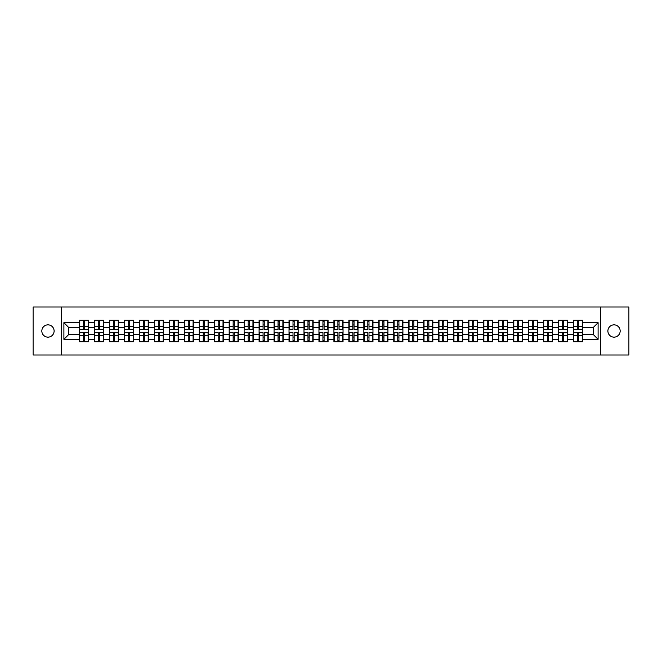 <?xml version="1.0" encoding="UTF-8"?>
<svg xmlns="http://www.w3.org/2000/svg" width="662" height="662" viewBox="0 0 662 662"><rect width="100%" height="100%" fill="white"/><g stroke="black" fill="none" stroke-linecap="round" stroke-linejoin="round"><path stroke-width="0.99" d="M614.03 337.14A6.14 6.14 0 0 1 607.89 331A6.14 6.14 0 0 1 614.03 324.86A6.14 6.14 0 0 1 620.17 331A6.14 6.14 0 0 1 614.03 337.14M47.97 337.14A6.14 6.14 0 0 1 41.83 331A6.14 6.14 0 0 1 47.97 324.86A6.14 6.14 0 0 1 54.11 331A6.14 6.14 0 0 1 47.97 337.14M600.31 354.989L628.9 354.989L628.9 307.011L600.31 307.011L600.31 354.989L61.69 354.989L61.69 307.011L33.1 307.011L33.1 354.989L61.69 354.989M600.31 307.011L61.69 307.011M593.309 334.55L593.309 327.45L582.51 327.45L582.51 334.55L593.309 334.55L598.1 339.349L598.1 322.651L582.51 322.651L582.51 320.16L573.4 320.16L573.4 327.45L567.549 327.45L567.549 334.55L573.4 334.55L573.4 327.45M598.1 339.349L582.51 339.349L582.51 341.84L573.4 341.84L573.4 339.349L567.549 339.349L567.549 341.84L558.43 341.84L558.43 339.349L552.58 339.349L552.58 341.84L543.461 341.84L543.461 339.349L537.61 339.349L537.61 341.84L528.499 341.84L528.499 339.349L522.641 339.349L522.641 341.84L513.53 341.84L513.53 339.349L507.68 339.349L507.68 341.84L498.56 341.84L498.56 339.349L492.71 339.349L492.71 341.84L483.599 341.84L483.599 339.349L477.741 339.349L477.741 341.84L468.63 341.84L468.63 339.349L462.779 339.349L462.779 341.84L453.66 341.84L453.66 339.349L447.81 339.349L447.81 341.84L438.691 341.84L438.691 339.349L432.84 339.349L432.84 341.84L423.73 341.84L423.73 339.349L417.879 339.349L417.879 341.84L408.76 341.84L408.76 339.349L402.91 339.349L402.91 341.84L393.791 341.84L393.791 339.349L387.94 339.349L387.94 341.84L378.829 341.84L378.829 339.349L372.971 339.349L372.971 341.84L363.86 341.84L363.86 339.349L358.01 339.349L358.01 341.84L348.891 341.84L348.891 339.349L343.04 339.349L343.04 341.84L333.929 341.84L333.929 339.349L328.071 339.349L328.071 341.84L318.96 341.84L318.96 339.349L313.109 339.349L313.109 341.84L303.99 341.84L303.99 339.349L298.14 339.349L298.14 341.84L289.029 341.84L289.029 339.349L283.171 339.349L283.171 341.84L274.06 341.84L274.06 339.349L268.209 339.349L268.209 341.84L259.09 341.84L259.09 339.349L253.24 339.349L253.24 341.84L244.121 341.84L244.121 339.349L238.27 339.349L238.27 341.84L229.16 341.84L229.16 339.349L223.309 339.349L223.309 341.84L214.19 341.84L214.19 339.349L208.34 339.349L208.34 341.84L199.221 341.84L199.221 339.349L193.37 339.349L193.37 341.84L184.259 341.84L184.259 339.349L178.401 339.349L178.401 341.84L169.29 341.84L169.29 339.349L163.44 339.349L163.44 341.84L154.32 341.84L154.32 339.349L148.47 339.349L148.47 341.84L139.359 341.84L139.359 339.349L133.501 339.349L133.501 341.84L124.39 341.84L124.39 339.349L118.539 339.349L118.539 341.84L109.42 341.84L109.42 339.349L103.57 339.349L103.57 341.84L94.451 341.84L94.451 339.349L88.6 339.349L88.6 341.84L79.49 341.84L79.49 339.349L63.9 339.349L63.9 322.651L79.49 322.651L79.49 327.45L68.691 327.45L68.691 334.55L79.49 334.55L79.49 327.45M573.4 322.651L567.549 322.651L567.549 320.16L558.43 320.16L558.43 322.651L552.58 322.651L552.58 320.16L543.461 320.16L543.461 322.651L537.61 322.651L537.61 320.16L528.499 320.16L528.499 322.651L522.641 322.651L522.641 320.16L513.53 320.16L513.53 322.651L507.68 322.651L507.68 320.16L498.56 320.16L498.56 322.651L492.71 322.651L492.71 320.16L483.599 320.16L483.599 322.651L477.741 322.651L477.741 320.16L468.63 320.16L468.63 322.651L462.779 322.651L462.779 320.16L453.66 320.16L453.66 322.651L447.81 322.651L447.81 320.16L438.691 320.16L438.691 322.651L432.84 322.651L432.84 320.16L423.73 320.16L423.73 322.651L417.879 322.651L417.879 320.16L408.76 320.16L408.76 322.651L402.91 322.651L402.91 320.16L393.791 320.16L393.791 322.651L387.94 322.651L387.94 320.16L378.829 320.16L378.829 322.651L372.971 322.651L372.971 320.16L363.86 320.16L363.86 322.651L358.01 322.651L358.01 320.16L348.891 320.16L348.891 322.651L343.04 322.651L343.04 320.16L333.929 320.16L333.929 322.651L328.071 322.651L328.071 320.16L318.96 320.16L318.96 322.651L313.109 322.651L313.109 320.16L303.99 320.16L303.99 322.651L298.14 322.651L298.14 320.16L289.029 320.16L289.029 322.651L283.171 322.651L283.171 320.16L274.06 320.16L274.06 322.651L268.209 322.651L268.209 320.16L259.09 320.16L259.09 322.651L253.24 322.651L253.24 320.16L244.121 320.16L244.121 322.651L238.27 322.651L238.27 320.16L229.16 320.16L229.16 322.651L223.309 322.651L223.309 320.16L214.19 320.16L214.19 322.651L208.34 322.651L208.34 320.16L199.221 320.16L199.221 322.651L193.37 322.651L193.37 320.16L184.259 320.16L184.259 322.651L178.401 322.651L178.401 320.16L169.29 320.16L169.29 322.651L163.44 322.651L163.44 320.16L154.32 320.16L154.32 322.651L148.47 322.651L148.47 320.16L139.359 320.16L139.359 322.651L133.501 322.651L133.501 320.16L124.39 320.16L124.39 322.651L118.539 322.651L118.539 320.16L109.42 320.16L109.42 322.651L103.57 322.651L103.57 320.16L94.451 320.16L94.451 322.651L88.6 322.651L88.6 320.16L79.49 320.16L79.49 322.651M573.4 334.55L573.4 339.349M567.549 334.55L567.549 339.349M567.549 322.651L567.549 327.45M552.58 334.55L558.43 334.55L558.43 327.45L552.58 327.45L552.58 339.349M558.43 334.55L558.43 339.349M558.43 322.651L558.43 327.45M552.58 322.651L552.58 327.45M537.61 334.55L543.461 334.55L543.461 327.45L537.61 327.45L537.61 339.349M543.461 334.55L543.461 339.349M543.461 322.651L543.461 327.45M537.61 322.651L537.61 327.45M522.641 334.55L528.499 334.55L528.499 327.45L522.641 327.45L522.641 339.349M528.499 334.55L528.499 339.349M528.499 322.651L528.499 327.45M522.641 322.651L522.641 327.45M507.68 334.55L513.53 334.55L513.53 327.45L507.68 327.45L507.68 339.349M513.53 334.55L513.53 339.349M513.53 322.651L513.53 327.45M507.68 322.651L507.68 327.45M492.71 334.55L498.56 334.55L498.56 327.45L492.71 327.45L492.71 339.349M498.56 334.55L498.56 339.349M498.56 322.651L498.56 327.45M492.71 322.651L492.71 327.45M477.741 334.55L483.599 334.55L483.599 327.45L477.741 327.45L477.741 339.349M483.599 334.55L483.599 339.349M483.599 322.651L483.599 327.45M477.741 322.651L477.741 327.45M462.779 334.55L468.63 334.55L468.63 327.45L462.779 327.45L462.779 339.349M468.63 334.55L468.63 339.349M468.63 322.651L468.63 327.45M462.779 322.651L462.779 327.45M447.81 334.55L453.66 334.55L453.66 327.45L447.81 327.45L447.81 339.349M453.66 334.55L453.66 339.349M453.66 322.651L453.66 327.45M447.81 322.651L447.81 327.45M432.84 334.55L438.691 334.55L438.691 327.45L432.84 327.45L432.84 339.349M438.691 334.55L438.691 339.349M438.691 322.651L438.691 327.45M432.84 322.651L432.84 327.45M417.879 334.55L423.73 334.55L423.73 327.45L417.879 327.45L417.879 339.349M423.73 334.55L423.73 339.349M423.73 322.651L423.73 327.45M417.879 322.651L417.879 327.45M402.91 334.55L408.76 334.55L408.76 327.45L402.91 327.45L402.91 339.349M408.76 334.55L408.76 339.349M408.76 322.651L408.76 327.45M402.91 322.651L402.91 327.45M387.94 334.55L393.791 334.55L393.791 327.45L387.94 327.45L387.94 339.349M393.791 334.55L393.791 339.349M393.791 322.651L393.791 327.45M387.94 322.651L387.94 327.45M372.971 334.55L378.829 334.55L378.829 327.45L372.971 327.45L372.971 339.349M378.829 334.55L378.829 339.349M378.829 322.651L378.829 327.45M372.971 322.651L372.971 327.45M358.01 334.55L363.86 334.55L363.86 327.45L358.01 327.45L358.01 339.349M363.86 334.55L363.86 339.349M363.86 322.651L363.86 327.45M358.01 322.651L358.01 327.45M343.04 334.55L348.891 334.55L348.891 327.45L343.04 327.45L343.04 339.349M348.891 334.55L348.891 339.349M348.891 322.651L348.891 327.45M343.04 322.651L343.04 327.45M328.071 334.55L333.929 334.55L333.929 327.45L328.071 327.45L328.071 339.349M333.929 334.55L333.929 339.349M333.929 322.651L333.929 327.45M328.071 322.651L328.071 327.45M313.109 334.55L318.96 334.55L318.96 327.45L313.109 327.45L313.109 339.349M318.96 334.55L318.96 339.349M318.96 322.651L318.96 327.45M313.109 322.651L313.109 327.45M298.14 334.55L303.99 334.55L303.99 327.45L298.14 327.45L298.14 339.349M303.99 334.55L303.99 339.349M303.99 322.651L303.99 327.45M298.14 322.651L298.14 327.45M283.171 334.55L289.029 334.55L289.029 327.45L283.171 327.45L283.171 339.349M289.029 334.55L289.029 339.349M289.029 322.651L289.029 327.45M283.171 322.651L283.171 327.45M268.209 334.55L274.06 334.55L274.06 327.45L268.209 327.45L268.209 339.349M274.06 334.55L274.06 339.349M274.06 322.651L274.06 327.45M268.209 322.651L268.209 327.45M253.24 334.55L259.09 334.55L259.09 327.45L253.24 327.45L253.24 339.349M259.09 334.55L259.09 339.349M259.09 322.651L259.09 327.45M253.24 322.651L253.24 327.45M238.27 334.55L244.121 334.55L244.121 327.45L238.27 327.45L238.27 339.349M244.121 334.55L244.121 339.349M244.121 322.651L244.121 327.45M238.27 322.651L238.27 327.45M223.309 334.55L229.16 334.55L229.16 327.45L223.309 327.45L223.309 339.349M229.16 334.55L229.16 339.349M229.16 322.651L229.16 327.45M223.309 322.651L223.309 327.45M208.34 334.55L214.19 334.55L214.19 327.45L208.34 327.45L208.34 339.349M214.19 334.55L214.19 339.349M214.19 322.651L214.19 327.45M208.34 322.651L208.34 327.45M193.37 334.55L199.221 334.55L199.221 327.45L193.37 327.45L193.37 339.349M199.221 334.55L199.221 339.349M199.221 322.651L199.221 327.45M193.37 322.651L193.37 327.45M178.401 334.55L184.259 334.55L184.259 327.45L178.401 327.45L178.401 339.349M184.259 334.55L184.259 339.349M184.259 322.651L184.259 327.45M178.401 322.651L178.401 327.45M163.44 334.55L169.29 334.55L169.29 327.45L163.44 327.45L163.44 339.349M169.29 334.55L169.29 339.349M169.29 322.651L169.29 327.45M163.44 322.651L163.44 327.45M148.47 334.55L154.32 334.55L154.32 327.45L148.47 327.45L148.47 339.349M154.32 334.55L154.32 339.349M154.32 322.651L154.32 327.45M148.47 322.651L148.47 327.45M133.501 334.55L139.359 334.55L139.359 327.45L133.501 327.45L133.501 339.349M139.359 334.55L139.359 339.349M139.359 322.651L139.359 327.45M133.501 322.651L133.501 327.45M118.539 334.55L124.39 334.55L124.39 327.45L118.539 327.45L118.539 339.349M124.39 334.55L124.39 339.349M124.39 322.651L124.39 327.45M118.539 322.651L118.539 327.45M103.57 334.55L109.42 334.55L109.42 327.45L103.57 327.45L103.57 339.349M109.42 334.55L109.42 339.349M109.42 322.651L109.42 327.45M103.57 322.651L103.57 327.45M88.6 334.55L94.451 334.55L94.451 327.45L88.6 327.45L88.6 339.349M94.451 334.55L94.451 339.349M94.451 322.651L94.451 327.45M88.6 322.651L88.6 327.45M79.49 334.55L79.49 339.349M68.691 334.55L63.9 339.349M63.9 322.651L68.691 327.45M582.51 334.55L582.51 339.349M582.51 322.651L582.51 327.45M598.1 322.651L593.309 327.45M88.311 320.16L88.311 329.37L84.62 329.37L84.62 320.16M83.47 320.16L83.47 329.37L79.779 329.37L79.779 320.16M83.47 321.409L84.62 321.409M84.62 324.959L83.47 324.959M79.779 341.84L79.779 332.63L83.47 332.63L83.47 341.84M84.62 341.84L84.62 332.63L88.311 332.63L88.311 341.84M84.62 340.591L83.47 340.591M83.47 337.041L84.62 337.041M103.28 320.16L103.28 329.37L99.59 329.37L99.59 320.16M98.439 320.16L98.439 329.37L94.74 329.37L94.74 320.16M98.439 321.409L99.59 321.409M99.59 324.959L98.439 324.959M118.25 320.16L118.25 329.37L114.551 329.37L114.551 320.16M113.401 320.16L113.401 329.37L109.71 329.37L109.71 320.16M113.401 321.409L114.551 321.409M114.551 324.959L113.401 324.959M133.219 320.16L133.219 329.37L129.52 329.37L129.52 320.16M128.37 320.16L128.37 329.37L124.679 329.37L124.679 320.16M128.37 321.409L129.52 321.409M129.52 324.959L128.37 324.959M148.18 320.16L148.18 329.37L144.49 329.37L144.49 320.16M143.34 320.16L143.34 329.37L139.641 329.37L139.641 320.16M143.34 321.409L144.49 321.409M144.49 324.959L143.34 324.959M163.15 320.16L163.15 329.37L159.459 329.37L159.459 320.16M158.301 320.16L158.301 329.37L154.61 329.37L154.61 320.16M158.301 321.409L159.459 321.409M159.459 324.959L158.301 324.959M94.74 341.84L94.74 332.63L98.439 332.63L98.439 341.84M99.59 341.84L99.59 332.63L103.28 332.63L103.28 341.84M99.59 340.591L98.439 340.591M98.439 337.041L99.59 337.041M109.71 341.84L109.71 332.63L113.401 332.63L113.401 341.84M114.551 341.84L114.551 332.63L118.25 332.63L118.25 341.84M114.551 340.591L113.401 340.591M113.401 337.041L114.551 337.041M124.679 341.84L124.679 332.63L128.37 332.63L128.37 341.84M129.52 341.84L129.52 332.63L133.219 332.63L133.219 341.84M129.52 340.591L128.37 340.591M128.37 337.041L129.52 337.041M139.641 341.84L139.641 332.63L143.34 332.63L143.34 341.84M144.49 341.84L144.49 332.63L148.18 332.63L148.18 341.84M144.49 340.591L143.34 340.591M143.34 337.041L144.49 337.041M154.61 341.84L154.61 332.63L158.301 332.63L158.301 341.84M159.459 341.84L159.459 332.63L163.15 332.63L163.15 341.84M159.459 340.591L158.301 340.591M158.301 337.041L159.459 337.041M178.119 320.16L178.119 329.37L174.42 329.37L174.42 320.16M173.27 320.16L173.27 329.37L169.58 329.37L169.58 320.16M173.27 321.409L174.42 321.409M174.42 324.959L173.27 324.959M169.58 341.84L169.58 332.63L173.27 332.63L173.27 341.84M174.42 341.84L174.42 332.63L178.119 332.63L178.119 341.84M174.42 340.591L173.27 340.591M173.27 337.041L174.42 337.041M193.081 320.16L193.081 329.37L189.39 329.37L189.39 320.16M188.24 320.16L188.24 329.37L184.541 329.37L184.541 320.16M188.24 321.409L189.39 321.409M189.39 324.959L188.24 324.959M184.541 341.84L184.541 332.63L188.24 332.63L188.24 341.84M189.39 341.84L189.39 332.63L193.081 332.63L193.081 341.84M189.39 340.591L188.24 340.591M188.24 337.041L189.39 337.041M208.05 320.16L208.05 329.37L204.359 329.37L204.359 320.16M203.209 320.16L203.209 329.37L199.51 329.37L199.51 320.16M203.209 321.409L204.359 321.409M204.359 324.959L203.209 324.959M199.51 341.84L199.51 332.63L203.209 332.63L203.209 341.84M204.359 341.84L204.359 332.63L208.05 332.63L208.05 341.84M204.359 340.591L203.209 340.591M203.209 337.041L204.359 337.041M223.02 320.16L223.02 329.37L219.321 329.37L219.321 320.16M218.17 320.16L218.17 329.37L214.48 329.37L214.48 320.16M218.17 321.409L219.321 321.409M219.321 324.959L218.17 324.959M214.48 341.84L214.48 332.63L218.17 332.63L218.17 341.84M219.321 341.84L219.321 332.63L223.02 332.63L223.02 341.84M219.321 340.591L218.17 340.591M218.17 337.041L219.321 337.041M237.981 320.16L237.981 329.37L234.29 329.37L234.29 320.16M233.14 320.16L233.14 329.37L229.449 329.37L229.449 320.16M233.14 321.409L234.29 321.409M234.29 324.959L233.14 324.959M229.449 341.84L229.449 332.63L233.14 332.63L233.14 341.84M234.29 341.84L234.29 332.63L237.981 332.63L237.981 341.84M234.29 340.591L233.14 340.591M233.14 337.041L234.29 337.041M252.95 320.16L252.95 329.37L249.26 329.37L249.26 320.16M248.109 320.16L248.109 329.37L244.41 329.37L244.41 320.16M248.109 321.409L249.26 321.409M249.26 324.959L248.109 324.959M244.41 341.84L244.41 332.63L248.109 332.63L248.109 341.84M249.26 341.84L249.26 332.63L252.95 332.63L252.95 341.84M249.26 340.591L248.109 340.591M248.109 337.041L249.26 337.041M267.92 320.16L267.92 329.37L264.221 329.37L264.221 320.16M263.071 320.16L263.071 329.37L259.38 329.37L259.38 320.16M263.071 321.409L264.221 321.409M264.221 324.959L263.071 324.959M259.38 341.84L259.38 332.63L263.071 332.63L263.071 341.84M264.221 341.84L264.221 332.63L267.92 332.63L267.92 341.84M264.221 340.591L263.071 340.591M263.071 337.041L264.221 337.041M282.889 320.16L282.889 329.37L279.19 329.37L279.19 320.16M278.04 320.16L278.04 329.37L274.349 329.37L274.349 320.16M278.04 321.409L279.19 321.409M279.19 324.959L278.04 324.959M274.349 341.84L274.349 332.63L278.04 332.63L278.04 341.84M279.19 341.84L279.19 332.63L282.889 332.63L282.889 341.84M279.19 340.591L278.04 340.591M278.04 337.041L279.19 337.041M297.85 320.16L297.85 329.37L294.16 329.37L294.16 320.16M293.009 320.16L293.009 329.37L289.311 329.37L289.311 320.16M293.009 321.409L294.16 321.409M294.16 324.959L293.009 324.959M289.311 341.84L289.311 332.63L293.009 332.63L293.009 341.84M294.16 341.84L294.16 332.63L297.85 332.63L297.85 341.84M294.16 340.591L293.009 340.591M293.009 337.041L294.16 337.041M312.82 320.16L312.82 329.37L309.129 329.37L309.129 320.16M307.971 320.16L307.971 329.37L304.28 329.37L304.28 320.16M307.971 321.409L309.129 321.409M309.129 324.959L307.971 324.959M304.28 341.84L304.28 332.63L307.971 332.63L307.971 341.84M309.129 341.84L309.129 332.63L312.82 332.63L312.82 341.84M309.129 340.591L307.971 340.591M307.971 337.041L309.129 337.041M327.789 320.16L327.789 329.37L324.09 329.37L324.09 320.16M322.94 320.16L322.94 329.37L319.25 329.37L319.25 320.16M322.94 321.409L324.09 321.409M324.09 324.959L322.94 324.959M319.25 341.84L319.25 332.63L322.94 332.63L322.94 341.84M324.09 341.84L324.09 332.63L327.789 332.63L327.789 341.84M324.09 340.591L322.94 340.591M322.94 337.041L324.09 337.041M342.75 320.16L342.75 329.37L339.06 329.37L339.06 320.16M337.91 320.16L337.91 329.37L334.211 329.37L334.211 320.16M337.91 321.409L339.06 321.409M339.06 324.959L337.91 324.959M334.211 341.84L334.211 332.63L337.91 332.63L337.91 341.84M339.06 341.84L339.06 332.63L342.75 332.63L342.75 341.84M339.06 340.591L337.91 340.591M337.91 337.041L339.06 337.041M357.72 320.16L357.72 329.37L354.029 329.37L354.029 320.16M352.871 320.16L352.871 329.37L349.18 329.37L349.18 320.16M352.871 321.409L354.029 321.409M354.029 324.959L352.871 324.959M349.18 341.84L349.18 332.63L352.871 332.63L352.871 341.84M354.029 341.84L354.029 332.63L357.72 332.63L357.72 341.84M354.029 340.591L352.871 340.591M352.871 337.041L354.029 337.041M372.689 320.16L372.689 329.37L368.991 329.37L368.991 320.16M367.84 320.16L367.84 329.37L364.15 329.37L364.15 320.16M367.84 321.409L368.991 321.409M368.991 324.959L367.84 324.959M364.15 341.84L364.15 332.63L367.84 332.63L367.84 341.84M368.991 341.84L368.991 332.63L372.689 332.63L372.689 341.84M368.991 340.591L367.84 340.591M367.84 337.041L368.991 337.041M387.651 320.16L387.651 329.37L383.96 329.37L383.96 320.16M382.81 320.16L382.81 329.37L379.111 329.37L379.111 320.16M382.81 321.409L383.96 321.409M383.96 324.959L382.81 324.959M379.111 341.84L379.111 332.63L382.81 332.63L382.81 341.84M383.96 341.84L383.96 332.63L387.651 332.63L387.651 341.84M383.96 340.591L382.81 340.591M382.81 337.041L383.96 337.041M402.62 320.16L402.62 329.37L398.929 329.37L398.929 320.16M397.779 320.16L397.779 329.37L394.08 329.37L394.08 320.16M397.779 321.409L398.929 321.409M398.929 324.959L397.779 324.959M394.08 341.84L394.08 332.63L397.779 332.63L397.779 341.84M398.929 341.84L398.929 332.63L402.62 332.63L402.62 341.84M398.929 340.591L397.779 340.591M397.779 337.041L398.929 337.041M417.59 320.16L417.59 329.37L413.891 329.37L413.891 320.16M412.74 320.16L412.74 329.37L409.05 329.37L409.05 320.16M412.74 321.409L413.891 321.409M413.891 324.959L412.74 324.959M409.05 341.84L409.05 332.63L412.74 332.63L412.74 341.84M413.891 341.84L413.891 332.63L417.59 332.63L417.59 341.84M413.891 340.591L412.74 340.591M412.74 337.041L413.891 337.041M432.551 320.16L432.551 329.37L428.86 329.37L428.86 320.16M427.71 320.16L427.71 329.37L424.019 329.37L424.019 320.16M427.71 321.409L428.86 321.409M428.86 324.959L427.71 324.959M424.019 341.84L424.019 332.63L427.71 332.63L427.71 341.84M428.86 341.84L428.86 332.63L432.551 332.63L432.551 341.84M428.86 340.591L427.71 340.591M427.71 337.041L428.86 337.041M447.52 320.16L447.52 329.37L443.83 329.37L443.83 320.16M442.679 320.16L442.679 329.37L438.98 329.37L438.98 320.16M442.679 321.409L443.83 321.409M443.83 324.959L442.679 324.959M438.98 341.84L438.98 332.63L442.679 332.63L442.679 341.84M443.83 341.84L443.83 332.63L447.52 332.63L447.52 341.84M443.83 340.591L442.679 340.591M442.679 337.041L443.83 337.041M462.49 320.16L462.49 329.37L458.791 329.37L458.791 320.16M457.641 320.16L457.641 329.37L453.95 329.37L453.95 320.16M457.641 321.409L458.791 321.409M458.791 324.959L457.641 324.959M453.95 341.84L453.95 332.63L457.641 332.63L457.641 341.84M458.791 341.84L458.791 332.63L462.49 332.63L462.49 341.84M458.791 340.591L457.641 340.591M457.641 337.041L458.791 337.041M477.459 320.16L477.459 329.37L473.76 329.37L473.76 320.16M472.61 320.16L472.61 329.37L468.919 329.37L468.919 320.16M472.61 321.409L473.76 321.409M473.76 324.959L472.61 324.959M468.919 341.84L468.919 332.63L472.61 332.63L472.61 341.84M473.76 341.84L473.76 332.63L477.459 332.63L477.459 341.84M473.76 340.591L472.61 340.591M472.61 337.041L473.76 337.041M492.42 320.16L492.42 329.37L488.73 329.37L488.73 320.16M487.58 320.16L487.58 329.37L483.881 329.37L483.881 320.16M487.58 321.409L488.73 321.409M488.73 324.959L487.58 324.959M483.881 341.84L483.881 332.63L487.58 332.63L487.58 341.84M488.73 341.84L488.73 332.63L492.42 332.63L492.42 341.84M488.73 340.591L487.58 340.591M487.58 337.041L488.73 337.041M507.39 320.16L507.39 329.37L503.699 329.37L503.699 320.16M502.541 320.16L502.541 329.37L498.85 329.37L498.85 320.16M502.541 321.409L503.699 321.409M503.699 324.959L502.541 324.959M498.85 341.84L498.85 332.63L502.541 332.63L502.541 341.84M503.699 341.84L503.699 332.63L507.39 332.63L507.39 341.84M503.699 340.591L502.541 340.591M502.541 337.041L503.699 337.041M522.359 320.16L522.359 329.37L518.66 329.37L518.66 320.16M517.51 320.16L517.51 329.37L513.82 329.37L513.82 320.16M517.51 321.409L518.66 321.409M518.66 324.959L517.51 324.959M513.82 341.84L513.82 332.63L517.51 332.63L517.51 341.84M518.66 341.84L518.66 332.63L522.359 332.63L522.359 341.84M518.66 340.591L517.51 340.591M517.51 337.041L518.66 337.041M537.321 320.16L537.321 329.37L533.63 329.37L533.63 320.16M532.48 320.16L532.48 329.37L528.781 329.37L528.781 320.16M532.48 321.409L533.63 321.409M533.63 324.959L532.48 324.959M528.781 341.84L528.781 332.63L532.48 332.63L532.48 341.84M533.63 341.84L533.63 332.63L537.321 332.63L537.321 341.84M533.63 340.591L532.48 340.591M532.48 337.041L533.63 337.041M552.29 320.16L552.29 329.37L548.599 329.37L548.599 320.16M547.449 320.16L547.449 329.37L543.75 329.37L543.75 320.16M547.449 321.409L548.599 321.409M548.599 324.959L547.449 324.959M543.75 341.84L543.75 332.63L547.449 332.63L547.449 341.84M548.599 341.84L548.599 332.63L552.29 332.63L552.29 341.84M548.599 340.591L547.449 340.591M547.449 337.041L548.599 337.041M567.26 320.16L567.26 329.37L563.561 329.37L563.561 320.16M562.41 320.16L562.41 329.37L558.72 329.37L558.72 320.16M562.41 321.409L563.561 321.409M563.561 324.959L562.41 324.959M558.72 341.84L558.72 332.63L562.41 332.63L562.41 341.84M563.561 341.84L563.561 332.63L567.26 332.63L567.26 341.84M563.561 340.591L562.41 340.591M562.41 337.041L563.561 337.041M582.221 320.16L582.221 329.37L578.53 329.37L578.53 320.16M577.38 320.16L577.38 329.37L573.689 329.37L573.689 320.16M577.38 321.409L578.53 321.409M578.53 324.959L577.38 324.959M573.689 341.84L573.689 332.63L577.38 332.63L577.38 341.84M578.53 341.84L578.53 332.63L582.221 332.63L582.221 341.84M578.53 340.591L577.38 340.591M577.38 337.041L578.53 337.041M83.47 326.407L79.779 326.407M83.47 329.246L79.779 329.246M88.311 326.407L84.62 326.407M88.311 329.246L84.62 329.246M84.62 335.593L88.311 335.593M84.62 332.754L88.311 332.754M79.779 335.593L83.47 335.593M79.779 332.754L83.47 332.754M98.439 326.407L94.74 326.407M98.439 329.246L94.74 329.246M103.28 326.407L99.59 326.407M103.28 329.246L99.59 329.246M113.401 326.407L109.71 326.407M113.401 329.246L109.71 329.246M118.25 326.407L114.551 326.407M118.25 329.246L114.551 329.246M128.37 326.407L124.679 326.407M128.37 329.246L124.679 329.246M133.219 326.407L129.52 326.407M133.219 329.246L129.52 329.246M143.34 326.407L139.641 326.407M143.34 329.246L139.641 329.246M148.18 326.407L144.49 326.407M148.18 329.246L144.49 329.246M158.301 326.407L154.61 326.407M158.301 329.246L154.61 329.246M163.15 326.407L159.459 326.407M163.15 329.246L159.459 329.246M99.59 335.593L103.28 335.593M99.59 332.754L103.28 332.754M94.74 335.593L98.439 335.593M94.74 332.754L98.439 332.754M114.551 335.593L118.25 335.593M114.551 332.754L118.25 332.754M109.71 335.593L113.401 335.593M109.71 332.754L113.401 332.754M129.52 335.593L133.219 335.593M129.52 332.754L133.219 332.754M124.679 335.593L128.37 335.593M124.679 332.754L128.37 332.754M144.49 335.593L148.18 335.593M144.49 332.754L148.18 332.754M139.641 335.593L143.34 335.593M139.641 332.754L143.34 332.754M159.459 335.593L163.15 335.593M159.459 332.754L163.15 332.754M154.61 335.593L158.301 335.593M154.61 332.754L158.301 332.754M173.27 326.407L169.58 326.407M173.27 329.246L169.58 329.246M178.119 326.407L174.42 326.407M178.119 329.246L174.42 329.246M174.42 335.593L178.119 335.593M174.42 332.754L178.119 332.754M169.58 335.593L173.27 335.593M169.58 332.754L173.27 332.754M188.24 326.407L184.541 326.407M188.24 329.246L184.541 329.246M193.081 326.407L189.39 326.407M193.081 329.246L189.39 329.246M189.39 335.593L193.081 335.593M189.39 332.754L193.081 332.754M184.541 335.593L188.24 335.593M184.541 332.754L188.24 332.754M203.209 326.407L199.51 326.407M203.209 329.246L199.51 329.246M208.05 326.407L204.359 326.407M208.05 329.246L204.359 329.246M204.359 335.593L208.05 335.593M204.359 332.754L208.05 332.754M199.51 335.593L203.209 335.593M199.51 332.754L203.209 332.754M218.17 326.407L214.48 326.407M218.17 329.246L214.48 329.246M223.02 326.407L219.321 326.407M223.02 329.246L219.321 329.246M219.321 335.593L223.02 335.593M219.321 332.754L223.02 332.754M214.48 335.593L218.17 335.593M214.48 332.754L218.17 332.754M233.14 326.407L229.449 326.407M233.14 329.246L229.449 329.246M237.981 326.407L234.29 326.407M237.981 329.246L234.29 329.246M234.29 335.593L237.981 335.593M234.29 332.754L237.981 332.754M229.449 335.593L233.14 335.593M229.449 332.754L233.14 332.754M248.109 326.407L244.41 326.407M248.109 329.246L244.41 329.246M252.95 326.407L249.26 326.407M252.95 329.246L249.26 329.246M249.26 335.593L252.95 335.593M249.26 332.754L252.95 332.754M244.41 335.593L248.109 335.593M244.41 332.754L248.109 332.754M263.071 326.407L259.38 326.407M263.071 329.246L259.38 329.246M267.92 326.407L264.221 326.407M267.92 329.246L264.221 329.246M264.221 335.593L267.92 335.593M264.221 332.754L267.92 332.754M259.38 335.593L263.071 335.593M259.38 332.754L263.071 332.754M278.04 326.407L274.349 326.407M278.04 329.246L274.349 329.246M282.889 326.407L279.19 326.407M282.889 329.246L279.19 329.246M279.19 335.593L282.889 335.593M279.19 332.754L282.889 332.754M274.349 335.593L278.04 335.593M274.349 332.754L278.04 332.754M293.009 326.407L289.311 326.407M293.009 329.246L289.311 329.246M297.85 326.407L294.16 326.407M297.85 329.246L294.16 329.246M294.16 335.593L297.85 335.593M294.16 332.754L297.85 332.754M289.311 335.593L293.009 335.593M289.311 332.754L293.009 332.754M307.971 326.407L304.28 326.407M307.971 329.246L304.28 329.246M312.82 326.407L309.129 326.407M312.82 329.246L309.129 329.246M309.129 335.593L312.82 335.593M309.129 332.754L312.82 332.754M304.28 335.593L307.971 335.593M304.28 332.754L307.971 332.754M322.94 326.407L319.25 326.407M322.94 329.246L319.25 329.246M327.789 326.407L324.09 326.407M327.789 329.246L324.09 329.246M324.09 335.593L327.789 335.593M324.09 332.754L327.789 332.754M319.25 335.593L322.94 335.593M319.25 332.754L322.94 332.754M337.91 326.407L334.211 326.407M337.91 329.246L334.211 329.246M342.75 326.407L339.06 326.407M342.75 329.246L339.06 329.246M339.06 335.593L342.75 335.593M339.06 332.754L342.75 332.754M334.211 335.593L337.91 335.593M334.211 332.754L337.91 332.754M352.871 326.407L349.18 326.407M352.871 329.246L349.18 329.246M357.72 326.407L354.029 326.407M357.72 329.246L354.029 329.246M354.029 335.593L357.72 335.593M354.029 332.754L357.72 332.754M349.18 335.593L352.871 335.593M349.18 332.754L352.871 332.754M367.84 326.407L364.15 326.407M367.84 329.246L364.15 329.246M372.689 326.407L368.991 326.407M372.689 329.246L368.991 329.246M368.991 335.593L372.689 335.593M368.991 332.754L372.689 332.754M364.15 335.593L367.84 335.593M364.15 332.754L367.84 332.754M382.81 326.407L379.111 326.407M382.81 329.246L379.111 329.246M387.651 326.407L383.96 326.407M387.651 329.246L383.96 329.246M383.96 335.593L387.651 335.593M383.96 332.754L387.651 332.754M379.111 335.593L382.81 335.593M379.111 332.754L382.81 332.754M397.779 326.407L394.08 326.407M397.779 329.246L394.08 329.246M402.62 326.407L398.929 326.407M402.62 329.246L398.929 329.246M398.929 335.593L402.62 335.593M398.929 332.754L402.62 332.754M394.08 335.593L397.779 335.593M394.08 332.754L397.779 332.754M412.74 326.407L409.05 326.407M412.74 329.246L409.05 329.246M417.59 326.407L413.891 326.407M417.59 329.246L413.891 329.246M413.891 335.593L417.59 335.593M413.891 332.754L417.59 332.754M409.05 335.593L412.74 335.593M409.05 332.754L412.74 332.754M427.71 326.407L424.019 326.407M427.71 329.246L424.019 329.246M432.551 326.407L428.86 326.407M432.551 329.246L428.86 329.246M428.86 335.593L432.551 335.593M428.86 332.754L432.551 332.754M424.019 335.593L427.71 335.593M424.019 332.754L427.71 332.754M442.679 326.407L438.98 326.407M442.679 329.246L438.98 329.246M447.52 326.407L443.83 326.407M447.52 329.246L443.83 329.246M443.83 335.593L447.52 335.593M443.83 332.754L447.52 332.754M438.98 335.593L442.679 335.593M438.98 332.754L442.679 332.754M457.641 326.407L453.95 326.407M457.641 329.246L453.95 329.246M462.49 326.407L458.791 326.407M462.49 329.246L458.791 329.246M458.791 335.593L462.49 335.593M458.791 332.754L462.49 332.754M453.95 335.593L457.641 335.593M453.95 332.754L457.641 332.754M472.61 326.407L468.919 326.407M472.61 329.246L468.919 329.246M477.459 326.407L473.76 326.407M477.459 329.246L473.76 329.246M473.76 335.593L477.459 335.593M473.76 332.754L477.459 332.754M468.919 335.593L472.61 335.593M468.919 332.754L472.61 332.754M487.58 326.407L483.881 326.407M487.58 329.246L483.881 329.246M492.42 326.407L488.73 326.407M492.42 329.246L488.73 329.246M488.73 335.593L492.42 335.593M488.73 332.754L492.42 332.754M483.881 335.593L487.58 335.593M483.881 332.754L487.58 332.754M502.541 326.407L498.85 326.407M502.541 329.246L498.85 329.246M507.39 326.407L503.699 326.407M507.39 329.246L503.699 329.246M503.699 335.593L507.39 335.593M503.699 332.754L507.39 332.754M498.85 335.593L502.541 335.593M498.85 332.754L502.541 332.754M517.51 326.407L513.82 326.407M517.51 329.246L513.82 329.246M522.359 326.407L518.66 326.407M522.359 329.246L518.66 329.246M518.66 335.593L522.359 335.593M518.66 332.754L522.359 332.754M513.82 335.593L517.51 335.593M513.82 332.754L517.51 332.754M532.48 326.407L528.781 326.407M532.48 329.246L528.781 329.246M537.321 326.407L533.63 326.407M537.321 329.246L533.63 329.246M533.63 335.593L537.321 335.593M533.63 332.754L537.321 332.754M528.781 335.593L532.48 335.593M528.781 332.754L532.48 332.754M547.449 326.407L543.75 326.407M547.449 329.246L543.75 329.246M552.29 326.407L548.599 326.407M552.29 329.246L548.599 329.246M548.599 335.593L552.29 335.593M548.599 332.754L552.29 332.754M543.75 335.593L547.449 335.593M543.75 332.754L547.449 332.754M562.41 326.407L558.72 326.407M562.41 329.246L558.72 329.246M567.26 326.407L563.561 326.407M567.26 329.246L563.561 329.246M563.561 335.593L567.26 335.593M563.561 332.754L567.26 332.754M558.72 335.593L562.41 335.593M558.72 332.754L562.41 332.754M577.38 326.407L573.689 326.407M577.38 329.246L573.689 329.246M582.221 326.407L578.53 326.407M582.221 329.246L578.53 329.246M578.53 335.593L582.221 335.593M578.53 332.754L582.221 332.754M573.689 335.593L577.38 335.593M573.689 332.754L577.38 332.754"/></g></svg>
